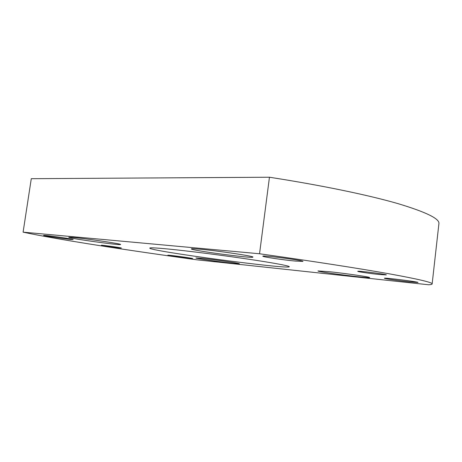 <?xml version="1.0" encoding="UTF-8"?>
<svg xmlns="http://www.w3.org/2000/svg" width="462" height="462" viewBox="0 0 462 462"><rect width="100%" height="100%" fill="white"/><g stroke="black" fill="none" stroke-linecap="round" stroke-linejoin="round"><path stroke-width="0.69" d="M167.666 248.966C186.411 250.768 219.294 254.885 246.05 258.824C272.863 262.762 289.582 265.893 289.304 266.73C289.068 269.692 149.186 251.028 149.74 248.106C149.867 247.557 155.844 247.846 167.666 248.966M119.184 247.903L101.311 245.276C100.837 244.854 121.922 247.759 121.31 248.025L119.184 247.903M379.475 274.509C370.559 273.614 357.369 271.685 357.784 271.327C356.993 270.536 387.162 274.312 386.33 274.907L379.475 274.509M189.195 258.339C182.172 257.605 167.354 255.457 167.816 255.232C167.192 254.724 193.37 258.252 192.608 258.57L189.195 258.339M295.212 261.065C283.021 259.927 262.208 256.808 262.832 256.191C261.706 254.955 304.244 260.47 302.945 261.4L295.212 261.065M70.576 239.426C63.346 238.767 43.006 235.741 43.607 235.406C42.914 234.748 74.116 239.12 73.123 239.541L70.576 239.426M409.355 281.855C398.839 280.746 383.986 278.609 384.43 278.257C383.437 277.431 418.959 281.866 418 282.455L409.355 281.855M328.719 271.65C344.721 273.296 370.732 277.061 369.594 277.547C370.131 278.684 316.828 271.847 317.96 270.94L328.719 271.65M73.371 237.468C86.538 238.623 122.251 243.965 120.553 244.496C121.408 245.68 67.931 238.265 68.751 237.295L73.371 237.468M202.183 258.373C214.801 259.661 240.529 263.404 239.385 263.762C240.032 264.634 195.068 258.633 195.917 257.963L202.183 258.373M200.133 249.209C218.041 250.791 254.695 256.306 252.91 257.097C253.58 258.766 190.217 250.317 191.308 248.885C191.435 248.573 194.381 248.683 200.133 249.209M196.945 259.817C128.049 250.375 57.253 239.483 23.1 232.155L259.54 253.765C312.843 261.226 359.661 268.526 389.454 273.856C418.555 279.163 432.784 282.525 432.143 283.951C432.057 284.384 430.89 284.656 428.644 284.771L196.945 259.817M259.54 253.765L269.456 177.229L31.283 178.69L23.1 232.155M269.456 177.229C322.257 185.424 368.428 195.108 397.649 203.528C426.178 212.093 439.928 218.832 438.9 223.747L432.143 283.951"/></g></svg>
